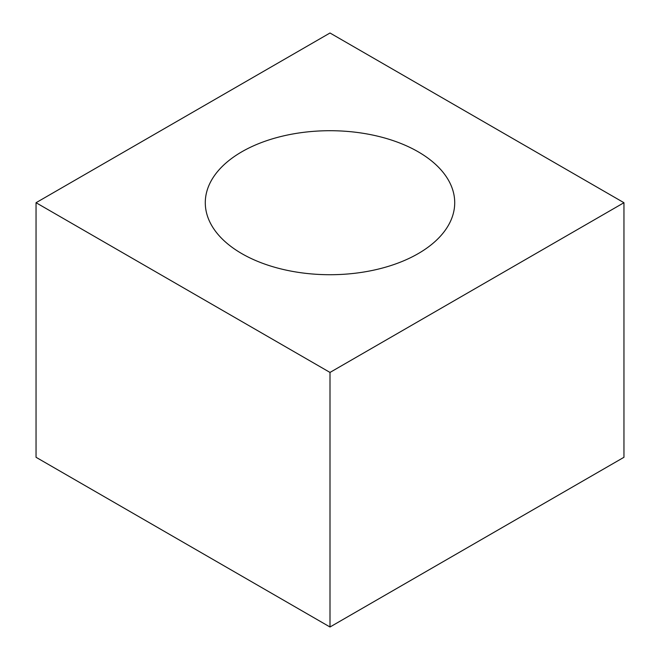 <?xml version="1.0" encoding="UTF-8"?>
<svg xmlns="http://www.w3.org/2000/svg" width="660" height="660" viewBox="0 0 660 660"><rect width="100%" height="100%" fill="white"/><g stroke="black" fill="none" stroke-linecap="round" stroke-linejoin="round"><path stroke-width="0.99" d="M241.816 253.63A124.715 72.006 0 0 0 377.726 269.239A124.715 72.006 0 0 0 454.715 202.711A124.715 72.006 0 0 0 418.184 151.8A124.715 72.006 180 0 0 282.274 136.191A124.715 72.006 180 0 0 205.285 202.711A124.715 72.006 180 0 0 241.816 253.63M623.956 202.711L330 372.43L36.044 202.711L330 33L623.956 202.711L623.956 457.289L330 627L36.044 457.289L36.044 202.711M330 372.43L330 627"/></g></svg>
